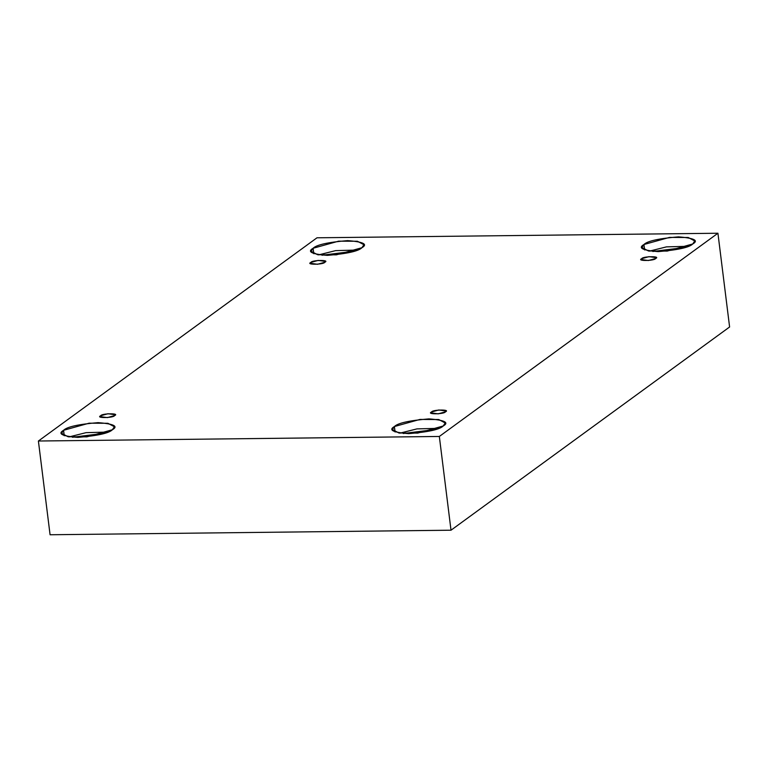 <?xml version="1.0" encoding="UTF-8"?>
<svg xmlns="http://www.w3.org/2000/svg" width="768" height="768" viewBox="0 0 768 768"><rect width="100%" height="100%" fill="white"/><g stroke="black" fill="none" stroke-linecap="round" stroke-linejoin="round"><path stroke-width="1.15" d="M310.925 262.426L310.358 263.27L317.52 264.278L324.758 262.262C323.808 264.72 305.059 264.931 310.925 262.426C311.866 259.968 330.614 259.757 324.758 262.262L325.325 261.408L318.154 260.41L310.925 262.426L311.117 263.962L310.925 262.426M100.733 415.747L100.166 416.602L107.328 417.61L114.566 415.594C113.616 418.051 94.867 418.262 100.733 415.747C101.674 413.299 120.422 413.078 114.566 415.594L115.133 414.739L107.962 413.731L100.733 415.747L100.925 417.293L100.733 415.747M431.568 411.994L431.002 412.848L438.173 413.856L445.402 411.84C444.451 414.298 425.712 414.509 431.568 411.994C432.518 409.546 451.258 409.325 445.402 411.84L445.968 410.986L438.797 409.978L431.568 411.994L431.76 413.539L431.568 411.994M641.76 258.672L641.194 259.517L648.355 260.525L655.594 258.509C654.643 260.966 635.904 261.178 641.76 258.672C642.71 256.214 661.45 256.003 655.594 258.509L656.16 257.654L648.989 256.656L641.76 258.672L641.952 260.208L641.76 258.672M63.571 430.301L61.574 433.306L68.074 436.752L86.861 436.858L112.387 429.744C108.989 433.219 97.478 435.773 77.866 437.395C62.17 436.166 57.398 433.805 63.571 430.301C66.97 426.826 78.47 424.272 98.093 422.64C113.789 423.869 118.55 426.24 112.387 429.744L114.384 426.73L107.885 423.283L89.098 423.187L63.571 430.301L64.253 435.734L63.571 430.301M313.104 248.275L311.107 251.28L317.606 254.726L336.394 254.832L361.92 247.718C358.522 251.194 347.011 253.738 327.389 255.37C311.693 254.141 306.931 251.779 313.104 248.275C316.502 244.8 328.003 242.246 347.626 240.614C363.322 241.843 368.083 244.214 361.92 247.718L363.917 244.704L357.418 241.258L338.63 241.162L313.104 248.275L313.786 253.709L313.104 248.275M643.939 244.512L641.942 247.526L648.442 250.973L667.229 251.078L692.755 243.965C689.357 247.44 677.846 249.984 658.234 251.616C642.538 250.387 637.766 248.026 643.939 244.512C647.338 241.046 658.838 238.493 678.461 236.861C694.157 238.09 698.918 240.461 692.755 243.965L694.752 240.95L688.253 237.504L669.466 237.408L643.939 244.512L644.621 249.955L643.939 244.512M394.406 426.547L392.41 429.552L398.909 432.998L417.696 433.104L443.222 425.99C439.824 429.466 428.314 432.019 408.701 433.642C393.005 432.413 388.243 430.051 394.406 426.547C397.805 423.072 409.315 420.518 428.928 418.886C444.624 420.115 449.395 422.486 443.222 425.99L445.219 422.976L438.72 419.53L419.933 419.434L394.406 426.547L395.088 431.981L394.406 426.547M451.008 530.208L729.6 326.986L717.926 233.242L439.334 436.464L451.008 530.208L439.334 436.464L38.4 441.014L316.992 237.792L717.926 233.242L729.6 326.986L451.008 530.208L50.074 534.758L38.4 441.014L50.074 534.758L451.008 530.208M439.334 436.464L717.926 233.242L316.992 237.792L38.4 441.014L439.334 436.464M438.816 428.323L416.918 428.899L399.926 433.162L416.918 428.899L438.816 428.323M403.258 433.507L435.667 429.466L403.258 433.507M688.349 246.288L666.451 246.874L649.459 251.136L666.451 246.874L688.349 246.288M652.79 251.482L685.2 247.44L652.79 251.482M357.514 250.042L335.616 250.627L318.624 254.89L335.616 250.627L357.514 250.042M321.955 255.235L354.365 251.194L321.955 255.235M107.981 432.077L86.083 432.653L69.091 436.915L86.083 432.653L107.981 432.077M72.422 437.261L104.832 433.219L72.422 437.261"/></g></svg>
